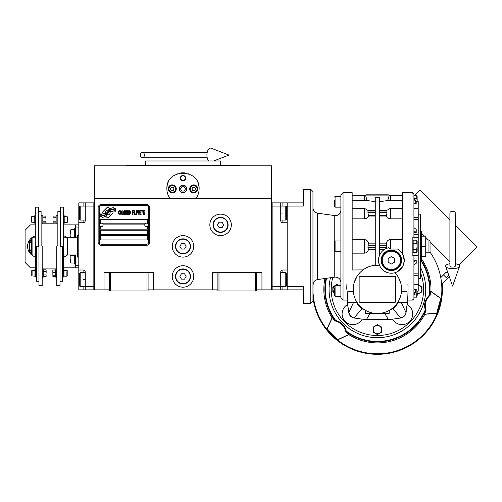 <?xml version="1.0" encoding="UTF-8"?>
<svg xmlns="http://www.w3.org/2000/svg" width="502" height="502" viewBox="0 0 502 502"><rect width="100%" height="100%" fill="white"/><g stroke="black" fill="none" stroke-linecap="round" stroke-linejoin="round"><path stroke-width="0.75" d="M256.566 289.867L271.607 289.867L271.607 165.811L94.382 165.811L94.382 198.572L271.607 198.572M217.899 289.867L148.084 289.867M109.417 289.867L94.382 289.867L94.382 198.572M193.734 276.445A10.743 10.743 0 0 0 182.992 265.702A10.743 10.743 0 0 0 172.249 276.445A10.743 10.743 0 0 0 182.992 287.182A10.743 10.743 0 0 0 193.734 276.445M193.734 246.369A10.743 10.743 0 0 0 182.992 235.626A10.743 10.743 0 0 0 172.249 246.369A10.743 10.743 0 0 0 182.992 257.112A10.743 10.743 0 0 0 193.734 246.369M231.328 224.89A10.743 10.743 0 0 0 220.585 214.147A10.743 10.743 0 0 0 209.842 224.89A10.743 10.743 0 0 0 220.585 235.626A10.743 10.743 0 0 0 231.328 224.89M212.528 289.867L212.528 272.686L217.899 272.686L217.899 290.947L256.566 290.947L256.566 272.686L261.937 272.686L261.937 289.867M104.046 289.867L104.046 272.686L109.417 272.686L109.417 290.947L148.084 290.947L148.084 272.686L153.455 272.686L153.455 289.867M217.899 272.686L256.566 272.686M109.417 272.686L148.084 272.686M255.493 290.947L255.493 272.686M218.972 290.947L218.972 272.686M147.011 290.947L147.011 272.686M110.49 290.947L110.49 272.686M113.013 212.541A1.343 1.343 0 0 0 112.617 211.593L112.492 211.467A6.231 6.231 0 0 0 110.114 212.051A2.359 2.359 0 0 1 107.29 214.837A9.35 9.35 0 0 1 105.859 216.349L106.863 217.347A1.343 1.343 0 0 0 108.758 217.347L112.617 213.488A1.343 1.343 0 0 0 113.013 212.541M144.752 224.89A1.719 1.719 0 0 0 146.471 226.603A1.719 1.719 0 0 0 148.19 224.89A1.719 1.719 0 0 0 146.471 223.17A1.719 1.719 0 0 0 144.752 224.89L103.079 224.89A1.719 1.719 0 0 1 101.36 226.603A1.719 1.719 0 0 1 99.641 224.89A1.719 1.719 0 0 1 101.36 223.17A1.719 1.719 0 0 1 103.079 224.89M100.287 239.925L147.55 239.925L147.55 235.626L100.287 235.626L100.287 239.925M102.703 223.81L145.134 223.81M148.623 207.702A2.146 2.146 0 0 0 146.471 205.55L101.36 205.55A2.146 2.146 0 0 0 99.214 207.702L99.214 242.071A2.146 2.146 0 0 0 101.36 244.223L146.471 244.223A2.146 2.146 0 0 0 148.623 242.071L148.623 207.702M100.287 230.255L100.287 234.553L147.55 234.553L147.55 230.255L100.287 230.255M100.287 226.226L100.287 229.182L147.55 229.182L147.55 226.226M147.55 223.547L147.55 219.518L100.287 219.518L100.287 223.547M113.929 210.376L113.477 209.623A9.858 9.858 0 0 0 111.174 210.031A5.145 5.145 0 0 0 108.645 211.744A192.36 192.36 0 0 1 107.315 213.381A8.101 8.101 0 0 1 105.445 215.038A5.321 5.321 0 0 1 102.402 215.885A38.208 38.208 0 0 1 99.961 215.734L100.438 216.519L101.699 216.607L102.138 217.335A6.187 6.187 0 0 0 104.949 216.538A5.861 5.861 0 0 0 107.108 214.423A8.17 8.17 0 0 1 108.903 212.333A5.535 5.535 0 0 1 112.555 211.06A63.641 63.641 0 0 1 115.655 211.204L115.209 210.463L113.929 210.376M113.929 208.455L113.496 207.734A5.829 5.829 0 0 0 110.158 208.901A7.084 7.084 0 0 0 108.488 210.671A15.524 15.524 0 0 1 107.472 212.039A5.039 5.039 0 0 1 105.207 213.582A8.478 8.478 0 0 1 102.471 214.021A21.573 21.573 0 0 1 99.961 213.865L100.4 214.592L101.699 214.687L102.107 215.371A6.369 6.369 0 0 0 107.635 212.522A8.176 8.176 0 0 1 109.492 210.495A6.175 6.175 0 0 1 112.668 209.234A13.41 13.41 0 0 1 115.655 209.278L115.215 208.543L113.929 208.455M109.75 208.725L108.752 207.728A1.343 1.343 0 0 0 106.857 207.728L102.992 211.587A1.343 1.343 0 0 0 102.992 213.482L103.117 213.607A6.225 6.225 0 0 0 105.495 213.024A2.359 2.359 0 0 1 108.325 210.231A9.362 9.362 0 0 1 109.75 208.725M119.915 213.852L119.953 213.457L119.445 213.934L118.798 213.457L118.874 211.373L119.445 211.135L119.953 211.612L119.771 210.896L119.125 210.658L118.585 211.537L118.654 213.852L119.125 214.417L119.915 213.852M121.107 210.658L120.493 210.896L120.242 211.932L120.273 213.532L120.819 214.417L121.428 214.172L121.679 213.137L121.647 211.537L121.107 210.658M122.187 210.658L121.967 214.417L123.266 214.417L123.266 213.934L122.187 213.934L122.187 210.658M124.421 210.658L123.806 210.896L123.555 211.932L123.661 213.852L124.132 214.417L124.741 214.172L124.998 213.137L124.96 211.537L124.421 210.658M126.291 214.417L126.799 211.455L127.012 214.417L127.012 210.658L126.686 210.658L126.146 214.015L125.287 210.658L125.287 214.417L125.5 211.455L126.291 214.417M128.493 212.572L128.349 210.733L127.301 210.658L127.301 214.417L128.349 214.335L128.493 212.572M129.786 210.658L129.177 210.896L128.92 211.932L128.958 213.532L129.497 214.417L130.112 214.172L130.363 213.137L130.256 211.216L129.786 210.658M132.384 214.417L132.597 212.653L133.532 212.653L133.532 212.177L132.597 212.177L132.597 211.135L133.676 211.135L133.676 210.658L132.384 210.658L132.384 214.417M133.965 214.417L134.185 210.658L133.965 214.417M134.687 210.658L134.473 214.417L135.766 214.417L135.766 213.934L134.687 213.934L134.687 210.658M136.055 214.417L136.274 210.658L136.055 214.417M137.893 211.857L137.604 210.733L136.563 210.658L136.563 214.417L136.776 212.735L137.604 212.653L137.893 211.857M139.512 211.857L139.223 210.733L138.182 210.658L138.182 214.417L138.395 212.735L139.223 212.653L139.512 211.857M141.1 214.417L141.1 213.934L140.02 213.934L140.02 212.653L140.955 212.653L140.955 212.177L140.02 212.177L140.02 211.135L141.1 211.135L141.1 210.658L139.801 210.658L139.801 214.417L141.1 214.417M142.756 211.053L142.756 210.658L141.388 210.658L141.388 211.053L141.966 211.053L141.966 214.417L142.179 211.053L142.756 211.053M144.413 211.053L144.413 210.658L143.045 210.658L143.045 211.053L143.622 211.053L143.622 214.417L143.836 211.053L144.413 211.053M144.701 214.417L144.921 210.658L144.701 214.417M120.675 211.216L121.428 211.612L121.107 213.934L120.493 213.457L120.675 211.216M123.988 211.216L124.741 211.612L124.421 213.934L123.806 213.457L123.988 211.216M127.521 212.252L127.521 211.135L128.205 211.135L128.311 212.177L127.521 212.252M128.38 212.973L128.311 213.852L127.521 213.934L127.521 212.735L128.38 212.973M129.353 211.216L130.112 211.612L129.786 213.934L129.177 213.457L129.353 211.216M137.567 212.177L136.776 212.252L136.776 211.053L137.567 211.135L137.567 212.177M139.192 212.177L138.395 212.252L138.395 211.053L139.192 211.135L139.192 212.177M101.36 245.296A3.225 3.225 0 0 1 98.141 242.071L98.141 207.702A3.225 3.225 0 0 1 101.36 204.477L146.471 204.477A3.225 3.225 0 0 1 149.696 207.702L149.696 242.071A3.225 3.225 0 0 1 146.471 245.296L101.36 245.296M169.325 197.43A16.114 16.114 0 0 0 170.103 198.572C167.975 195.673 166.902 192.454 166.884 188.903C165.892 168.12 200.091 168.12 199.106 188.903C199.081 192.448 198.008 195.673 195.88 198.572A16.114 16.114 0 0 0 196.765 197.267M188.777 173.868A16.114 16.114 0 0 0 188.608 173.805A16.114 16.114 0 0 1 189.292 174.075M186.575 173.196A16.114 16.114 0 0 0 185.715 173.027A16.114 16.114 0 0 1 186.575 173.196M184.573 172.87A16.114 16.114 0 0 0 183.004 172.795A16.114 16.114 0 0 1 184.573 172.87M182.973 172.795A16.114 16.114 0 0 0 181.41 172.87A16.114 16.114 0 0 1 182.973 172.795M180.268 173.027A16.114 16.114 0 0 0 179.415 173.196A16.114 16.114 0 0 1 180.268 173.027M176.673 174.081A16.114 16.114 0 0 1 177.382 173.799A16.114 16.114 0 0 0 177.206 173.868M166.884 189.317A16.114 16.114 0 0 1 166.884 188.884M166.94 187.535A16.114 16.114 0 0 1 167.116 186.148M167.298 185.263A16.114 16.114 0 0 1 167.48 184.554M167.894 183.274A16.114 16.114 0 0 1 168.151 182.64M171.377 177.739A16.114 16.114 0 0 1 171.809 177.306M173.535 175.863A16.114 16.114 0 0 1 174.131 175.449M191.871 175.462A16.114 16.114 0 0 1 192.442 175.857M194.18 177.313A16.114 16.114 0 0 1 194.594 177.721M197.87 182.728A16.114 16.114 0 0 1 198.083 183.255M198.34 184.002A16.114 16.114 0 0 1 198.98 186.895M179.339 188.903A3.652 3.652 0 0 0 182.992 192.555A3.652 3.652 0 0 0 186.644 188.903A3.652 3.652 0 0 0 182.992 185.251A3.652 3.652 0 0 0 179.339 188.903M196.947 196.96L169.042 196.96M180.306 178.166A2.686 2.686 0 0 1 182.992 175.48A2.686 2.686 0 0 1 185.677 178.166A2.686 2.686 0 0 1 182.992 180.845A2.686 2.686 0 0 1 180.306 178.166M168.226 188.903A4.029 4.029 0 0 0 172.249 192.931A4.029 4.029 0 0 0 176.277 188.903A4.029 4.029 0 0 0 172.249 184.874A4.029 4.029 0 0 0 168.226 188.903M189.706 188.903A4.029 4.029 0 0 0 193.734 192.931A4.029 4.029 0 0 0 197.763 188.903A4.029 4.029 0 0 0 193.734 184.874A4.029 4.029 0 0 0 189.706 188.903M172.249 192.235A3.332 3.332 0 0 0 175.581 188.903A3.332 3.332 0 0 0 172.249 185.577A3.332 3.332 0 0 0 168.923 188.903A3.332 3.332 0 0 0 172.249 192.235M172.249 192.661A3.759 3.759 0 0 0 176.014 188.903A3.759 3.759 0 0 0 172.249 185.144A3.759 3.759 0 0 0 168.49 188.903A3.759 3.759 0 0 0 172.249 192.661M171.32 187.296L170.391 188.903L171.32 190.515L173.184 190.515L174.112 188.903L173.184 187.296L171.32 187.296M193.734 192.235A3.332 3.332 0 0 0 197.066 188.903A3.332 3.332 0 0 0 193.734 185.577A3.332 3.332 0 0 0 190.402 188.903A3.332 3.332 0 0 0 193.734 192.235M193.734 192.661A3.759 3.759 0 0 0 197.493 188.903A3.759 3.759 0 0 0 193.734 185.144A3.759 3.759 0 0 0 189.976 188.903A3.759 3.759 0 0 0 193.734 192.661M192.806 187.296L191.871 188.903L192.806 190.515L194.663 190.515L195.592 188.903L194.663 187.296L192.806 187.296M180.701 178.166A2.297 2.297 0 0 0 182.992 180.456A2.297 2.297 0 0 0 185.288 178.166A2.297 2.297 0 0 0 182.992 175.869A2.297 2.297 0 0 0 180.701 178.166M182.992 192.661A3.759 3.759 0 0 0 186.75 188.903A3.759 3.759 0 0 0 182.992 185.144A3.759 3.759 0 0 0 179.233 188.903A3.759 3.759 0 0 0 182.992 192.661M180.513 188.903L181.755 191.055L184.234 191.055L185.476 188.903L184.234 186.757L181.755 186.757L180.513 188.903M239.385 165.811L239.385 165.277L126.604 165.277L126.604 165.811M220.585 165.277L220.585 160.979L145.398 160.979L145.398 165.277M280.737 202.871L287.182 202.871L287.182 289.867L272.14 289.867L272.14 202.871L280.737 202.871L280.737 206.09L272.14 206.09L272.14 286.648L280.737 286.648L280.737 272.147A2.146 2.146 0 0 1 282.883 270.001L287.182 270.001L287.182 222.737L282.883 222.737A2.146 2.146 0 0 1 280.737 220.591L280.737 206.09L285.782 206.09L285.782 220.052L280.737 220.052M287.182 279.664L286.642 279.664L286.642 285.789L286.642 273.546L285.782 272.686L285.782 286.648L280.737 286.648L280.737 289.867M272.14 289.867L271.607 289.867L271.607 202.871L272.14 202.871M285.782 206.09L286.642 206.95L286.642 219.192L286.642 213.074L287.182 213.074M78.808 222.737L78.808 213.074L79.341 213.074L79.341 206.95L79.341 219.192L80.201 220.052L80.201 206.09L85.252 206.09L85.252 220.591A2.146 2.146 0 0 1 83.1 222.737L78.808 222.737L78.808 270.001L83.1 270.001A2.146 2.146 0 0 1 85.252 272.147L85.252 289.867L93.843 289.867L93.843 202.871L85.252 202.871L85.252 206.09L93.843 206.09L93.843 286.648L80.201 286.648L80.201 272.686L85.252 272.686M78.808 213.074L78.808 202.871L85.252 202.871M85.252 289.867L83.1 289.867L83.1 286.648M78.808 270.001L78.808 289.867L83.1 289.867M93.843 289.867L94.382 289.867L94.382 202.871L93.843 202.871M80.201 286.648L79.341 285.789L79.341 273.546L79.341 279.664L78.808 279.664M77.195 254.96L67.745 254.96L67.745 237.779L77.195 237.779M77.728 235.626L77.195 235.821L77.195 256.917L77.728 257.112L77.728 235.626L78.808 235.626M287.182 206.09L303.29 206.09L303.29 189.442L310.813 189.442L310.813 303.296L312.959 301.15L312.959 191.588L310.813 189.442M287.182 286.648L303.29 286.648L303.29 289.867L287.182 289.867M287.182 202.871L303.29 202.871M228.103 224.89A7.517 7.517 0 0 1 220.585 232.407A7.517 7.517 0 0 1 213.068 224.89A7.517 7.517 0 0 1 220.585 217.366A7.517 7.517 0 0 1 228.103 224.89M227.782 224.89A7.197 7.197 0 0 1 220.585 232.081A7.197 7.197 0 0 1 213.388 224.89A7.197 7.197 0 0 1 220.585 217.692A7.197 7.197 0 0 1 227.782 224.89M223.685 224.89L222.135 222.204L219.035 222.204L217.485 224.89L219.035 227.569L222.135 227.569L223.685 224.89M190.509 246.369A7.517 7.517 0 0 1 182.992 253.886A7.517 7.517 0 0 1 175.474 246.369A7.517 7.517 0 0 1 182.992 238.852A7.517 7.517 0 0 1 190.509 246.369M190.189 246.369A7.197 7.197 0 0 1 182.992 253.566A7.197 7.197 0 0 1 175.794 246.369A7.197 7.197 0 0 1 182.992 239.172A7.197 7.197 0 0 1 190.189 246.369M186.091 246.369L184.541 243.683L181.442 243.683L179.892 246.369L181.442 249.055L184.541 249.055L186.091 246.369M190.509 276.445A7.517 7.517 0 0 1 182.992 283.963A7.517 7.517 0 0 1 175.474 276.445A7.517 7.517 0 0 1 182.992 268.928A7.517 7.517 0 0 1 190.509 276.445M190.189 276.445A7.197 7.197 0 0 1 182.992 283.643A7.197 7.197 0 0 1 175.794 276.445A7.197 7.197 0 0 1 182.992 269.248A7.197 7.197 0 0 1 190.189 276.445M186.091 276.445L184.541 273.759L181.442 273.759L179.892 276.445L181.442 279.131L184.541 279.131L186.091 276.445M452.591 211.304A2.686 1.669 0 0 1 455.276 212.973L455.276 266.098A2.686 0.985 0 0 1 452.591 267.083A2.686 0.985 0 0 1 449.905 266.098L449.905 212.973A2.686 1.669 0 0 1 452.591 211.304M449.905 263.726A6.984 2.566 0 0 0 445.669 266.424A6.984 2.566 0 0 0 452.591 268.658A6.984 2.566 0 0 0 459.518 266.424A6.984 2.566 0 0 0 455.276 263.726M140.328 155.068A2.686 2.033 -90 0 0 142.355 157.754A2.686 2.033 -90 0 0 144.388 155.068A2.686 2.033 -90 0 0 142.355 152.382A2.686 2.033 -90 0 0 140.328 155.068M208.612 160.979A6.984 3.577 -90 0 1 206.937 155.068A6.984 3.577 -90 0 1 211.21 148.222L228.962 155.068L213.651 160.979M35.517 254.96L32.084 254.96L31.544 254.426L31.544 238.312L32.084 237.779L35.303 237.779M32.084 254.96L32.084 237.779M63.66 237.779L67.525 237.779L67.525 254.96L63.447 254.96M334.439 204.885L334.439 200.235M334.439 247.906L334.439 241.644L335.085 240.998L340.883 240.998M415.888 201.603L418.222 201.603L418.222 291.129L415.888 291.129M407.913 283.963A139.631 139.631 0 0 1 407.191 304.513L405.723 313.901M407.191 304.513A10.743 10.743 0 0 1 404.668 324.298A10.743 10.743 0 0 1 392.583 319.115A139.631 139.631 0 0 1 362.224 319.115A10.743 10.743 0 0 1 345.238 321.5A10.743 10.743 0 0 1 347.622 304.513A139.631 139.631 0 0 1 347.208 300.077L348.764 312.702L347.622 304.513M388.366 310.926L389.132 310.663M389.219 310.631L389.219 313.286L381.131 313.286M402.648 239.586L390.512 239.586C388.291 239.78 386.91 240.966 386.364 243.144L386.916 248.239L388.705 247.718A12.889 12.889 0 0 0 378.477 260.331L379.236 255.976M397.182 271.833L402.648 266.775L403.495 264.692A12.889 12.889 0 0 0 404.261 260.331L402.648 254.094L402.648 192.661L402.648 246.369M394.948 272.712A12.889 12.889 0 0 1 379.456 265.251A24.165 24.165 0 0 0 353.239 289.334A24.165 24.165 0 0 0 377.404 313.499A24.165 24.165 0 0 0 394.948 272.712A12.889 12.889 0 0 0 403.495 264.692L404.261 260.331A12.889 12.889 0 0 0 397.609 249.055L400.565 251.301M346.794 289.334A139.631 139.631 0 0 1 346.895 283.963M375.258 243.144L368.449 243.144C367.897 240.966 366.516 239.78 364.301 239.586L352.166 239.586M379.556 249.588L384.243 249.588L386.916 248.239M378.477 260.331A12.889 12.889 0 0 0 379.456 265.251L375.258 265.263L375.258 197.242L379.556 197.242L379.556 255.179L381.238 252.368M397.49 275.893L398.45 277.455M398.488 277.512L400.565 282.425M359.143 301.683L359.143 276.978A0.54 0.54 0 0 1 359.683 276.445L395.13 276.445A0.54 0.54 0 0 1 395.664 276.978L395.664 301.683A0.54 0.54 0 0 1 395.13 302.223L359.683 302.223A0.54 0.54 0 0 1 359.143 301.683M375.258 265.263L373.613 265.464M372.271 265.715L370.401 266.204M369.121 266.631L367.113 267.466M354.243 282.444L357.198 276.081M357.393 275.78L359.771 272.806M352.166 253.152L364.301 253.152C366.516 252.958 367.897 251.772 368.449 249.588L367.953 247.442L368.324 243.144M352.166 246.369L352.166 192.661L352.166 270.001L363.04 269.9M347.811 302.756L347.811 291.568L347.597 302.756L356.79 302.756A16.102 16.102 0 0 1 356.081 301.112M347.811 291.568L353.339 291.568M354.939 298.232L356.207 301.445L361.917 308.711L366.698 311.002M360.317 306.421L361.917 308.711A16.102 16.102 0 0 1 356.79 302.756L356.734 302.756M388.109 311.002L392.89 308.711L398.601 301.445L399.874 298.232M394.497 306.421L392.89 308.711L388.096 311.008M401.468 291.568L406.996 291.568L406.996 302.756L398.017 302.756A16.102 16.102 0 0 1 392.89 308.711L400.772 317.973A6.444 6.444 0 0 0 406.049 312.702L407.599 300.077M406.996 302.756L406.996 291.568M418.222 255.361L413.924 255.361L413.924 299.292L412.851 299.292L412.851 300.077L407.21 300.077M413.924 255.499L412.851 255.499L412.851 237.239L418.222 237.377M379.456 265.251L378.527 261.442M388.705 247.718L390.512 249.055L397.609 249.055M379.556 201.666L387.751 200.536L389.169 195.56A1.073 1.073 0 0 0 388.146 194.814L366.667 194.814A1.073 1.073 0 0 0 365.638 195.56L367.056 200.536L375.258 201.666M367.056 200.536L352.166 200.681M375.258 216.067L368.449 216.067L367.953 212.572L367.96 210.42L375.258 210.42M352.166 218.859L364.301 218.859C366.516 218.684 367.897 217.749 368.449 216.067M368.324 249.588L375.258 249.588M354.274 302.756L353.402 302.756L348.764 312.702A6.444 6.444 0 0 0 354.036 317.973A139.631 139.631 -172.9 0 0 366.422 319.51L388.391 319.51A139.631 139.631 172.9 0 0 400.772 317.973L398.644 318.318M340.883 297.924L340.883 194.814L343.035 192.661L343.035 300.077L340.883 297.924M355.121 318.155L354.036 317.973L361.917 308.711L366.717 311.008L365.588 310.631L365.588 313.286L373.683 313.286M398.732 301.112A16.102 16.102 0 0 1 398.017 302.756L398.08 302.756M400.54 302.756L401.405 302.756L406.049 312.702M402.648 192.661L412.851 192.661L412.851 193.446L413.924 193.446L413.924 237.239M381.162 260.331A10.203 10.203 0 0 0 391.365 270.534A10.203 10.203 0 0 0 401.575 260.331A10.203 10.203 0 0 0 391.365 250.128A10.203 10.203 0 0 0 381.162 260.331M400.74 251.483L401.487 252.349M401.55 252.431L402.648 254.094M402.071 253.152L402.648 253.152M389.169 195.56L390.512 195.347L390.512 200.681L387.751 200.536L402.648 200.681M388.548 197.148L388.404 197.568M388.002 199.037L387.751 200.536M361.66 319.052L358.271 318.626M358.215 318.619L356.207 318.324M356.138 318.318L355.159 318.161M353.759 317.923L352.184 317.364M351.413 316.894L348.783 312.821M370.2 313.286L366.422 319.51M384.614 313.286L388.391 319.51M379.556 210.42L386.854 210.42L386.854 214.09L386.364 216.067C386.91 217.749 388.291 218.684 390.512 218.859L402.648 218.859M386.364 216.067L379.556 216.067M405.214 314.942L404.932 315.375M404.455 315.965L403.74 316.637M402.955 317.176L400.903 317.954M398.594 318.324L396.586 318.619M396.53 318.626L394.472 318.895M413.924 289.34L416.208 289.34L413.924 294.404M413.924 295.483L416.208 290.42L416.208 289.34M413.924 260.256L416.208 260.256L413.924 262.05M413.924 265.087L416.208 263.293L416.208 260.256M386.484 243.144L379.556 243.144M329.074 289.334A48.336 48.336 0 0 0 377.404 337.67A48.336 48.336 0 0 0 420.369 267.19A48.336 48.336 0 0 1 358.911 333.987A48.336 48.336 0 0 1 330.479 277.744M413.924 230.688L416.208 232.482L416.208 229.439L413.924 227.651M416.208 232.482L413.924 232.482M413.924 198.328L416.208 203.398L416.208 202.319L413.924 197.255M416.208 203.398L413.924 203.398M413.171 246.369L413.171 240.169L416.666 240.169L417.118 246.369L416.666 249.469L413.171 249.469L413.171 246.369M416.817 252.387L413.171 252.569L413.171 249.469M381.702 260.331A9.67 9.67 0 0 0 391.365 270.001A9.67 9.67 0 0 0 401.035 260.331A9.67 9.67 0 0 0 391.365 250.667A9.67 9.67 0 0 0 381.702 260.331M335.085 240.998L335.085 251.74L334.439 251.094L334.439 246.369M340.883 196.42L335.085 196.42L335.085 207.163L334.439 206.517L334.439 200.26M340.883 285.575L335.085 285.575L335.085 296.312L334.439 295.672L334.439 287.841M418.222 214.147L420.369 214.147L420.369 278.591L418.222 278.591M414.57 294.046L416.666 294.046L417.118 290.947M416.817 293.683L416.666 297.146L413.924 297.146M416.817 296.964L417.149 291.129L417.149 296.098M413.171 243.269L416.666 243.269M416.817 249.111L416.666 252.569L417.149 251.521L417.149 241.217L417.149 251.521M417.005 244.411L417.055 244.788M382.235 260.331A9.13 9.13 0 0 0 391.365 269.461A9.13 9.13 0 0 0 400.496 260.331A9.13 9.13 0 0 0 391.365 251.201A9.13 9.13 0 0 0 382.235 260.331M334.439 292.741L332.832 291.813L332.832 286.855L334.552 285.858M335.041 285.575L337.124 284.37L339.208 285.575M417.683 284.37L421.981 286.855L421.981 291.813L417.683 294.291L417.149 293.984M377.404 334.57L373.111 332.092L373.111 327.128L377.404 324.65L381.702 327.128L381.702 332.092L377.404 334.57M334.439 289.397L334.439 287.853M334.439 294.04L334.439 292.497M417.118 201.791L416.666 195.592L413.924 195.592M414.57 198.692L416.666 198.692M417.118 197.142L417.005 198.114M417.005 199.834L417.055 200.216M391.365 264.052L388.146 262.195L388.146 258.474L391.365 256.61L394.591 258.474L394.591 262.195L391.365 264.052M335.085 285.575L334.439 286.215A4.123 4.123 0 0 0 334.439 292.459M338.819 285.575A4.123 4.123 0 0 0 335.43 285.575M417.149 293.419A4.123 4.123 0 0 0 421.805 289.334A4.123 4.123 0 0 0 418.222 285.243M373.281 329.613A4.123 4.123 0 0 0 377.404 333.736A4.123 4.123 0 0 0 381.526 329.613A4.123 4.123 0 0 0 377.404 325.491A4.123 4.123 0 0 0 373.281 329.613M417.149 201.603L417.149 196.64L417.149 201.603M310.813 303.296L303.29 303.296L303.29 289.867M420.369 230.255L421.442 231.334L421.442 261.404L420.369 262.483M425.74 246.369L421.442 246.369L421.442 236.166L425.74 236.166L425.74 256.572L421.442 256.572M428.959 252.813L430.038 251.74L430.038 240.998L428.959 239.925L428.959 252.813L425.74 252.813M449.284 276.69L441.653 284.32L441.522 282.846M441.509 282.676L441.453 282.149M441.296 280.882L441.245 280.53M441.114 279.627L440.775 277.606L445.738 272.642L447.809 272.498M421.442 258.837A53.563 53.563 0 0 1 430.929 291.405L441.132 298.552L437.204 313.21L436.771 313.097L440.7 298.433L430.484 291.285A53.112 53.112 0 0 1 430.195 295.182C425.602 299.481 424.215 304.645 426.047 310.663A53.112 53.112 0 0 1 424.347 314.183L424.792 314.296A53.563 53.563 0 0 1 348.846 334.652L337.557 339.91L337.037 339.496L326.827 329.18L332.086 317.892A53.563 53.563 0 0 1 324.945 278.522M326.011 278.372A52.547 52.547 0 0 0 335.016 320.395L335.694 320.502C341.26 321.964 344.774 325.478 346.236 331.044L345.947 332.129A53.112 53.112 0 0 0 349.179 334.326L337.877 339.597L327.141 328.86L326.827 329.18M346.342 331.722A52.547 52.547 0 0 0 425.501 310.512L426.047 310.663M335.016 320.395L334.608 320.791C340.739 322.221 344.516 325.999 345.947 332.129M327.141 328.86L332.412 317.559A53.118 53.118 0 0 0 334.608 320.791M349.179 334.326L348.846 334.652M332.412 317.559L332.086 317.892M337.877 339.597L337.557 339.91M437.204 313.21L424.792 314.296M313.261 283.097A64.444 64.444 0 0 0 419.044 338.517A64.444 64.444 0 0 0 429.869 251.904M424.347 314.183L436.771 313.097M425.501 310.512L425.257 309.872C423.732 304.319 425.018 299.518 429.116 295.471L430.195 295.182M430.929 291.405L430.484 291.285M440.7 298.433L441.132 298.552M312.959 297.667A64.984 64.984 0 0 0 410.874 345.037A64.984 64.984 0 0 0 442.155 283.825M448.694 275.008L446.14 277.562L443.479 274.901M455.276 225.178L476.9 246.802L458.79 264.912M414.181 195.592L419.936 189.838L449.905 219.807M421.442 233.116L424.491 236.166M425.74 237.415L428.25 239.925M430.038 241.707L449.905 261.58M43.191 274.945L46.071 274.945L46.071 276.652L46.153 275.799L46.071 276.652L43.191 276.652L43.191 269.831L46.071 269.831L46.153 273.239L46.153 270.685M64.2 216.544L67.419 216.864L67.419 222.129L67.099 222.449L67.099 221.049M67.099 217.943L67.099 222.449L64.2 222.449M34.77 222.449L31.544 222.129L31.544 216.864L31.864 216.544L31.864 217.943M31.864 221.049L31.864 216.544L34.77 216.544M55.986 217.793L53.105 217.793L53.105 216.086L53.024 216.939L53.105 216.086L55.986 216.086L55.986 222.907L53.105 222.907L53.024 219.499L53.024 222.053M42.977 221.2L45.858 221.2L45.858 222.907L45.939 222.053L45.858 222.907L42.977 222.907L42.977 216.086L45.858 216.086L45.939 219.499L45.939 216.939M63.98 270.289L67.205 270.609L67.205 275.874L66.885 276.194L66.885 274.789M66.885 271.689L66.885 276.194L63.98 276.194M34.983 276.194L31.758 275.874L31.758 270.609L32.084 270.289L32.084 271.689M32.084 274.789L32.084 270.289L34.983 270.289M35.517 246.752L35.517 276.997L34.983 276.997L34.983 269.48L35.517 269.48M63.447 246.752L63.447 276.997L63.98 276.997L63.98 269.48L63.447 269.48M42.977 216.086L42.821 215.201L41.961 215.201L41.961 245.986M55.986 216.086L56.142 215.201L57.002 215.201L57.002 245.986M42.821 215.201L42.821 223.792L41.961 223.792L57.002 223.81L56.142 223.792L56.142 215.201M38.528 246.752L35.303 246.752L35.303 207.163L38.528 207.163L38.528 246.752M60.441 246.752L63.66 246.752L63.66 207.163L60.441 207.163L60.441 246.752M42.977 217.793L45.858 217.793M45.858 221.2L45.939 222.053M38.955 245.986L42.181 245.986L42.181 285.575L38.955 285.575L38.955 245.986M35.303 215.734L34.77 215.734L34.77 223.258L35.303 223.258M36.376 246.752L36.376 281.277L38.955 281.277M60.008 245.986L56.789 245.986L56.789 285.575L60.008 285.575L60.008 245.986M55.986 221.2L53.105 221.2M53.105 217.793L53.024 216.939M63.66 223.258L64.2 223.258L64.2 215.734L63.66 215.734M62.587 246.752L62.587 281.277L60.008 281.277M38.528 211.461L41.101 211.461L41.101 245.986M60.441 211.461L57.862 211.461L57.862 245.986M42.181 277.537L43.04 277.537L43.04 268.947L42.181 268.947M56.789 277.537L55.929 277.537L55.929 268.947L56.789 268.947M52.81 270.358L52.892 269.988L55.772 269.988L55.772 276.489M43.191 271.538L46.071 271.538M46.071 274.945L46.153 275.799M52.823 270.22L52.892 276.489L52.892 269.988M55.772 272.511L52.892 272.511M55.772 275.761L52.892 275.761M55.741 276.489L52.892 276.489M31.544 252.186A9.13 9.13 0 0 1 29.449 246.369L29.449 241.098L31.544 239.887M31.544 252.851L29.449 251.64L29.449 246.369A9.13 9.13 0 0 1 31.544 240.552M35.517 255.141L35.203 254.96M35.517 256.942A11.013 11.013 0 0 1 35.303 235.858M63.974 254.96L63.447 255.267M63.66 237.597L63.974 237.779M63.66 235.796A11.013 11.013 0 0 1 67.481 237.779M67.481 254.96A11.013 11.013 0 0 1 63.447 257.005M78.808 267.848L75.582 267.848L75.582 254.96M35.303 224.89L30.471 224.89L25.1 230.255L25.1 262.483L30.471 267.848L35.517 267.848M63.447 267.848L75.582 267.848M78.808 265.702L75.582 265.702M75.582 237.779L75.582 224.89L78.808 224.89M63.66 224.89L75.582 224.89M75.582 227.036L78.808 227.036M70.424 233.48C70.424 237.433 70.424 237.433 70.424 233.48L70.424 230.148L70.857 229.721L70.857 237.239L74.723 237.239M74.723 263.017L70.857 263.017L70.424 262.59L70.424 259.258C70.424 255.305 70.424 255.305 70.424 259.258M70.857 263.017L70.857 255.499L74.723 255.499M70.424 260.551L70.424 260.871M75.582 228.648L74.723 228.648L74.723 237.779M74.723 254.96L74.723 264.09L75.582 264.09M282.883 270.001L282.883 272.686M282.883 286.648L282.883 289.867M282.883 202.871L282.883 206.09M282.883 220.052L282.883 222.737M280.737 213.074L282.883 213.074M83.1 206.09L83.1 202.871M85.252 279.664L83.1 279.664M83.1 272.686L83.1 270.001M83.1 222.737L83.1 220.052M413.924 219.581L418.222 219.581M413.924 275.272L418.222 275.272M390.512 218.859L390.512 208.248L402.648 208.248M352.166 208.248L364.301 208.248L364.301 218.859M390.512 249.055L390.512 239.586M364.301 239.586L364.301 253.152M367.953 211.053L375.258 211.053M375.258 212.572L367.953 212.572M368.324 215.609L375.258 215.609M367.953 245.296L375.258 245.296M375.258 247.442L367.953 247.442M365.751 195.887L389.063 195.887M386.86 247.442L379.556 247.442M365.638 195.56L364.301 195.347L364.301 200.681M332.782 277.418A46.184 46.184 0 0 0 377.404 335.518A46.184 46.184 0 0 0 420.369 272.385M415.92 291.06L418.222 291.06M413.924 273.157L418.222 273.157M413.924 258.015L418.222 258.015M379.556 245.296L386.86 245.296M379.556 215.609L386.484 215.609M386.86 212.572L379.556 212.572M379.556 211.053L386.86 211.053M340.883 210.275C340.569 213.538 338.775 215.333 335.518 215.647L334.771 215.596L334.771 241.079M334.771 251.659L334.771 277.142L335.518 277.091C338.775 277.405 340.569 279.2 340.883 282.457M413.924 234.723L418.222 234.723M413.924 217.46L418.222 217.46M415.92 201.678L418.222 201.678M334.771 277.142L317.584 279.551L317.584 213.187C314.723 212.559 313.185 210.784 312.959 207.866M425.257 309.872A52.076 52.076 0 0 1 346.236 331.044M335.694 320.502A52.076 52.076 0 0 1 326.513 278.303M421.435 261.529A52.076 52.076 0 0 1 429.116 295.471M429.643 295.038A52.547 52.547 0 0 0 421.442 260.657M280.737 272.686L285.782 272.686M286.642 285.789L285.782 286.648M286.642 219.192L285.782 220.052M79.341 273.546L80.201 272.686M85.252 220.052L80.201 220.052M79.341 206.95L80.201 206.09M77.728 257.112L78.808 257.112M459.518 266.424L452.591 286.077L445.669 266.424M142.355 157.754L207.213 157.754M142.355 152.382L207.213 152.382M347.597 300.077L343.035 300.077M352.166 192.661L343.035 192.661M352.166 195.347L364.301 195.347M368.035 210.42L364.301 208.248M390.512 195.347L402.648 195.347M418.222 284.333L413.924 284.333M413.171 240.998L412.851 240.998M413.171 251.74L412.851 251.74M386.772 210.42L390.512 208.248M335.085 251.74L340.883 251.74M335.085 207.163L340.883 207.163M335.085 296.312L340.883 296.312M418.222 208.405L413.924 208.405M335.085 196.42L334.439 197.066M334.771 215.596L317.584 213.187M317.584 279.551C314.723 280.179 313.185 281.955 312.959 284.872M417.149 241.217L416.666 240.169M417.149 196.64L416.666 195.592M428.959 239.925L425.74 239.925M36.376 276.978L35.517 276.978M63.447 276.978L62.587 276.978M56.789 268.928L42.181 268.928M41.961 215.76L41.101 215.76M57.862 215.76L57.002 215.76M42.977 222.907L42.821 223.792M55.986 222.907L56.142 223.792M43.191 276.652L43.04 277.537M43.191 269.831L43.04 268.947M55.703 276.263L55.929 277.537M55.741 269.988L55.929 268.947M74.723 229.721L70.857 229.721M70.424 236.812L70.857 237.239M70.424 255.926L70.857 255.499"/></g></svg>
